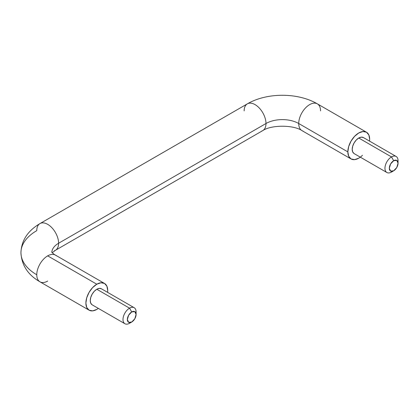 <?xml version="1.0" encoding="UTF-8"?>
<svg xmlns="http://www.w3.org/2000/svg" width="419" height="419" viewBox="0 0 419 419"><rect width="100%" height="100%" fill="white"/><g stroke="black" fill="none" stroke-linecap="round" stroke-linejoin="round"><path stroke-width="0.63" d="M51.841 252.196A23.155 13.366 180 0 1 58.602 243.25A15.435 8.914 -120 0 0 52.532 228.455A15.435 8.914 -120 0 0 41.078 223.107A15.435 8.914 60 0 1 52.532 228.455A15.435 8.914 60 0 1 58.602 243.25L265.981 123.521A23.155 13.366 180 0 1 298.726 123.521A15.435 8.914 -60 0 1 304.796 108.725A15.435 8.914 -60 0 1 316.251 103.378A15.435 8.914 -60 0 1 320.556 110.92M98.35 308.4L96.805 309.416A15.435 8.914 -60 0 1 88.121 309.463A15.435 8.914 -60 0 1 85.89 303.115A15.435 8.914 -60 0 1 96.805 284.213L47.687 255.857A15.435 8.914 120 0 0 36.772 274.759A54.025 31.189 180 0 1 20.95 252.704A54.025 31.189 0 0 0 36.772 274.759A15.435 8.914 -60 0 1 47.687 255.857A15.435 8.914 -60 0 1 54.297 254.611M244.151 110.92A15.435 8.914 60 0 1 248.457 103.378A15.435 8.914 60 0 1 259.916 108.725A15.435 8.914 60 0 1 265.981 123.521A15.435 8.914 -120 0 0 259.916 108.725A15.435 8.914 -120 0 0 248.457 103.378M136.096 314.459L136.096 311.94A9.26 5.347 120 0 0 129.55 308.159L131.734 311.94A6.175 3.567 -60 0 1 136.096 314.459A6.175 3.567 -60 0 1 131.734 322.022L128.643 322.326L127.366 319.498L128.643 315.198L131.734 311.94L134.818 311.631L136.096 314.459L134.818 318.765L131.734 322.022L129.55 323.279L131.734 322.022A6.175 3.567 -60 0 1 127.366 319.498A6.175 3.567 -60 0 1 131.734 311.94L129.55 308.159A9.26 5.347 120 0 0 122.997 319.498A9.26 5.347 120 0 0 129.55 323.279A9.26 5.347 -60 0 1 124.338 323.311A9.26 5.347 -60 0 1 123.678 315.748A9.26 5.347 -60 0 1 129.55 308.159L96.805 289.251A9.26 5.347 120 0 0 90.258 300.596A9.26 5.347 120 0 0 91.593 304.404M398.05 163.221L398.05 160.702A9.26 5.347 120 0 0 391.503 156.921L393.682 160.702A6.175 3.567 -60 0 1 398.05 163.221A6.175 3.567 -60 0 1 393.682 170.784L390.597 171.088L389.319 168.265L390.597 163.96L393.682 160.702L396.772 160.393L398.05 163.221L396.772 167.527L393.682 170.784L391.503 172.047L393.682 170.784A6.175 3.567 -60 0 1 389.319 168.265A6.175 3.567 -60 0 1 393.682 160.702L391.503 156.921A9.26 5.347 120 0 0 384.951 168.265A9.26 5.347 120 0 0 391.503 172.047A9.26 5.347 -60 0 1 386.292 172.073A9.26 5.347 -60 0 1 385.632 164.515A9.26 5.347 -60 0 1 391.503 156.921L358.758 138.013A9.26 5.347 120 0 0 352.887 145.608A9.26 5.347 120 0 0 353.547 153.165M47.687 281.06A15.435 8.914 -60 0 1 41.078 282.301A15.435 8.914 -60 0 1 36.772 274.759A15.435 8.914 120 0 0 39.004 281.107M316.251 103.378A15.435 8.914 120 0 0 304.796 108.725A15.435 8.914 120 0 0 298.726 123.521L347.843 151.877A15.435 8.914 -60 0 1 353.908 137.081A15.435 8.914 -60 0 1 365.368 131.734A15.435 8.914 -60 0 1 369.673 139.276L368.84 134.934L366.473 132.21L317.361 103.854C297.867 92.421 266.84 92.421 247.351 103.854L39.973 223.584C27.738 230.817 21.395 240.527 20.95 252.704A54.025 31.189 180 0 1 36.772 230.649A15.435 8.914 60 0 1 41.078 223.107M56.371 255.81A15.435 8.914 120 0 0 47.687 255.857L96.805 284.213L100.979 282.762L104.525 283.448L106.887 286.172L107.72 290.514L107.61 292.362A15.435 8.914 -60 0 0 105.488 284.166A15.435 8.914 -60 0 0 96.805 284.213L92.625 287.581L89.085 292.357L86.723 297.815L85.89 303.115L86.723 307.462L89.085 310.18L92.625 310.872L96.805 309.416M134.18 307.698L101.435 288.796L99.308 288.382L96.805 289.251L94.296 291.273L92.175 294.143L90.755 297.417L90.258 300.596L90.755 303.204L92.175 304.833L124.92 323.74M366.473 132.21L362.933 131.524L358.758 132.975L354.579 136.348L351.038 141.124L348.671 146.577L347.843 151.877L348.671 156.224L351.038 158.948L354.579 159.634L358.758 158.183L360.303 157.162M369.563 141.124L369.673 139.276M386.868 172.502L354.128 153.6L352.709 151.966L352.206 149.358L352.709 146.179L354.128 142.905L356.25 140.04L358.758 138.013L361.262 137.144L363.388 137.558L396.133 156.46M362.472 155.287A15.435 8.914 -60 0 1 352.149 159.424A15.435 8.914 -60 0 1 347.843 151.877L298.726 123.521A15.435 8.914 120 0 0 303.031 131.068A15.435 8.914 -60 0 1 298.726 123.521A23.155 13.366 0 0 0 265.981 123.521A15.435 8.914 60 0 1 261.676 131.068A15.435 8.914 -120 0 0 265.981 123.521L58.602 243.25A15.435 8.914 60 0 1 54.297 250.798A15.435 8.914 -120 0 0 58.602 243.25A23.155 13.366 0 0 0 51.893 251.646M363.97 137.987A9.26 5.347 120 0 0 358.758 138.013L391.503 156.921A9.26 5.347 -60 0 1 396.714 156.895A9.26 5.347 -60 0 1 397.945 162.127M102.016 289.225A9.26 5.347 120 0 0 96.805 289.251L129.55 308.159A9.26 5.347 -60 0 1 134.761 308.133A9.26 5.347 -60 0 1 135.992 313.365M104.525 283.448L55.408 255.092C53.983 254.474 51.652 252.207 51.699 251.971M20.95 252.704C21.594 265.185 27.937 274.89 39.973 281.825L89.085 310.18M351.038 158.948L301.921 130.587C293.515 124.789 271.193 124.789 262.786 130.587L55.408 250.316L52.255 252.704M393.682 170.784L391.503 172.047M131.734 322.022L129.55 323.279"/></g></svg>
